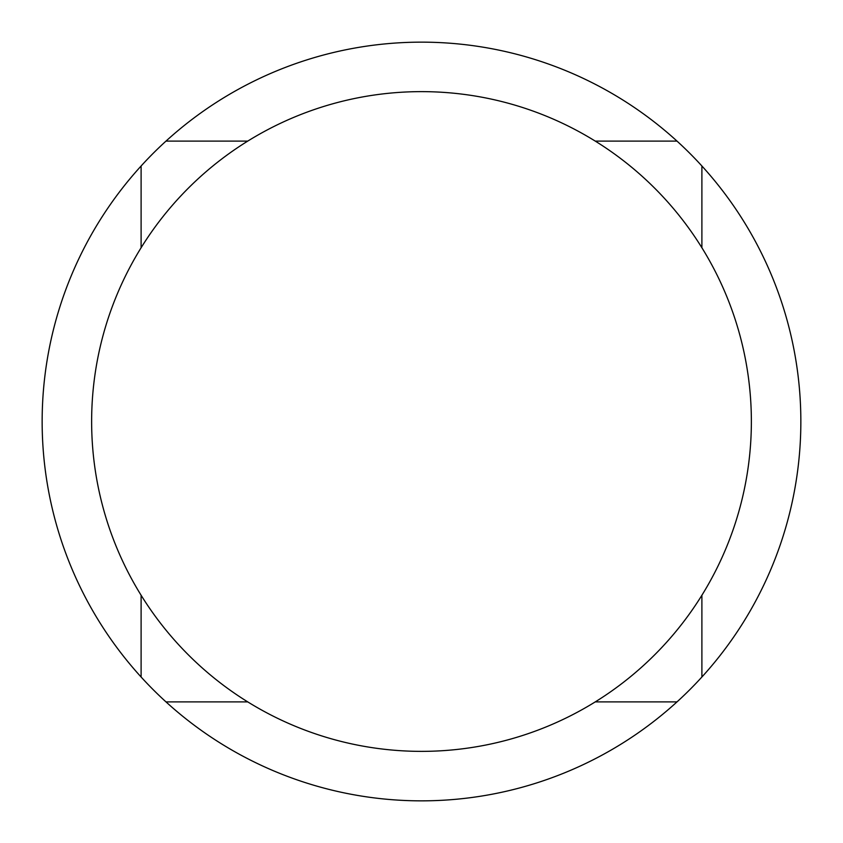 <?xml version="1.0" encoding="UTF-8"?>
<svg xmlns="http://www.w3.org/2000/svg" width="843" height="843" viewBox="0 0 843 843"><rect width="100%" height="100%" fill="white"/><g stroke="black" fill="none" stroke-linecap="round" stroke-linejoin="round"><path stroke-width="1.26" d="M421.5 751.366A329.866 329.866 0 0 0 751.366 421.5A329.866 329.866 0 0 0 421.5 91.634A329.866 329.866 0 0 0 91.634 421.5A329.866 329.866 0 0 0 421.5 751.366M677.013 141.108A379.35 379.35 0 0 0 141.108 165.987A379.35 379.35 0 0 0 421.5 800.85A379.35 379.35 0 0 0 677.013 141.108L595.274 141.108M247.726 141.108L165.987 141.108M141.108 165.987L141.108 247.726M141.108 595.274L141.108 677.013M165.987 701.892L247.726 701.892M595.274 701.892L677.013 701.892M701.892 677.013L701.892 595.274M701.892 247.726L701.892 165.987"/></g></svg>
